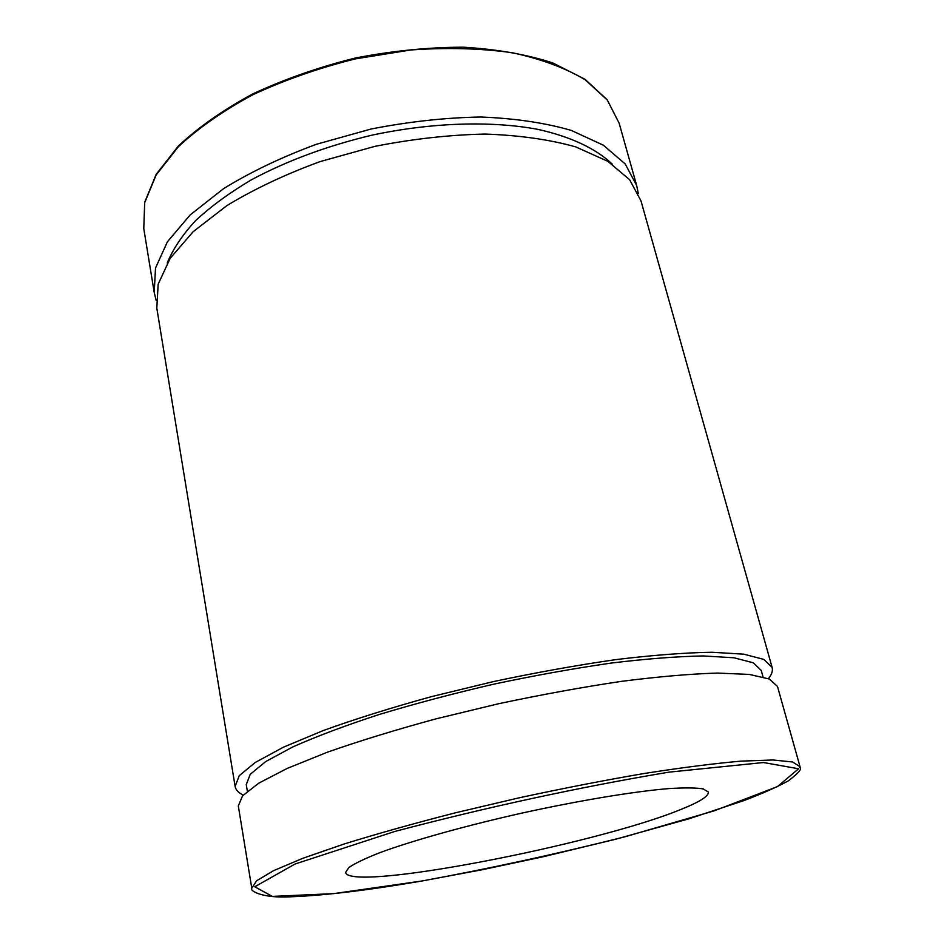 <?xml version="1.0" encoding="UTF-8"?>
<svg xmlns="http://www.w3.org/2000/svg" width="944" height="944" viewBox="0 0 944 944"><rect width="100%" height="100%" fill="white"/><g stroke="black" fill="none" stroke-linecap="round" stroke-linejoin="round"><path stroke-width="1.42" d="M800.04 766.729L777.467 686.406L769.336 679.031L749.347 674.417L717.369 673.072C690.324 673.886 658.298 676.659 621.294 681.379C582.129 687.22 541.195 694.678 498.491 703.764L435.904 718.88C395.666 729.818 359.463 740.934 327.297 752.238L287.129 768.451L258.727 783.19L242.561 795.816L238.313 805.928L251.788 888.269C248.956 889.661 259.93 898.853 292.439 896.706C325.668 895.372 368.915 890.121 422.169 880.953L481.676 869.849L542.977 856.786L615.488 839.275L689.108 818.743L744.084 800.524C762.764 793.408 777.608 786.789 788.629 780.676C807.297 766.15 798.01 768.546 800.04 766.729L792.547 761.973L772.959 759.979L741.075 761.135C713.947 763.507 681.651 767.625 644.197 773.49C604.467 780.299 562.848 788.393 519.33 797.774L455.433 812.808C414.274 823.345 377.199 833.741 344.171 843.995L302.859 858.285L273.489 870.71L256.579 880.799L251.788 888.269M680.53 809.586C699.516 802.046 708.791 796.205 708.354 792.063L703.245 788.913C695.858 787.709 684.235 787.615 668.387 788.618C633.448 791.579 579.415 800.488 522.681 812.926C466.017 825.634 413.271 840.384 380.361 852.467C365.564 858.261 355.086 863.264 348.891 867.477L345.598 872.492C349.74 892.222 595.334 844.62 680.53 809.586M638.262 193.402L636.669 185.52L625.199 163.949L603.346 145.187L571.273 130.414C545.125 122.838 515.035 118.378 481.015 117.009C445.415 117.634 408.764 121.634 371.063 129.021L316.417 144.29C281.666 157.141 250.715 171.914 223.586 188.647L190.204 214.89L167.383 241.829L155.5 268.072L154.226 292.463L156.114 300.298M612.479 164.35C596.478 148.904 571.108 136.715 537.632 129.328C491.258 120.667 431.809 122.437 372.408 135.063C327.426 145.765 287.094 160.681 251.399 179.808C229.416 192.847 210.795 206.488 195.502 220.719C182.334 235.044 172.905 249.157 167.206 263.057M768.428 678.653C771.779 674.523 773.006 670.759 772.109 667.361L640.988 200.871L629.613 179.69L607.794 161.306L575.71 146.886C549.526 139.547 519.365 135.263 485.263 134.06C449.533 134.827 412.752 138.921 374.91 146.355L320.028 161.625C285.112 174.428 254.007 189.13 226.725 205.709L193.154 231.705L170.168 258.326L158.155 284.203L156.81 308.216L235.115 786.411C235.74 789.868 238.443 792.759 243.222 795.096M772.109 667.361L763.838 659.396L743.766 654.168L711.764 652.245C684.742 652.693 652.788 655.148 615.889 659.608C576.855 665.225 536.074 672.541 493.559 681.556L431.29 696.684C391.264 707.717 355.263 718.998 323.296 730.55L283.412 747.2L255.222 762.481L239.233 775.697L235.115 786.411M763.035 676.895L761.242 670.452L753.288 662.782L733.972 657.779L703.221 655.95C677.273 656.399 646.628 658.77 611.264 663.066C573.869 668.446 534.823 675.456 494.125 684.093C453.592 693.462 415.242 703.61 379.075 714.537C345.209 725.594 316.429 736.403 292.723 746.964L265.63 761.607L250.243 774.304L246.266 784.617L247.363 791.214M422.228 880.941L333.657 893.638L272.332 896.399L254.75 886.77L295.035 864.02L394.84 831.44C487.352 807.073 578.707 787.308 668.907 772.145L763.531 762.528L798.6 768.77L777.431 786.635L714.278 810.813L624.999 836.785C557.326 853.824 489.735 868.539 422.228 880.941M619.146 123.192L607.169 99.745L584.961 79.261L552.854 62.965C526.823 54.481 497.028 49.218 463.445 47.2C428.352 47.247 392.315 50.858 355.322 58.032C318.753 67.166 284.569 79.131 252.744 93.916C223.173 109.941 198.393 127.298 178.392 145.99L156.173 174.321L144.703 202.264L143.771 228.59L144.715 202.677L156.114 175.006L178.286 146.804C198.275 128.16 223.091 110.814 252.721 94.789C284.604 79.992 318.871 68.015 355.51 58.858L410.616 49.997C447.019 47.389 480.897 48.297 512.25 52.722C541.313 59.035 565.668 68.086 585.315 79.851L607.346 100.111L619.146 123.192L636.669 185.52M143.771 228.59L154.226 292.463"/></g></svg>
